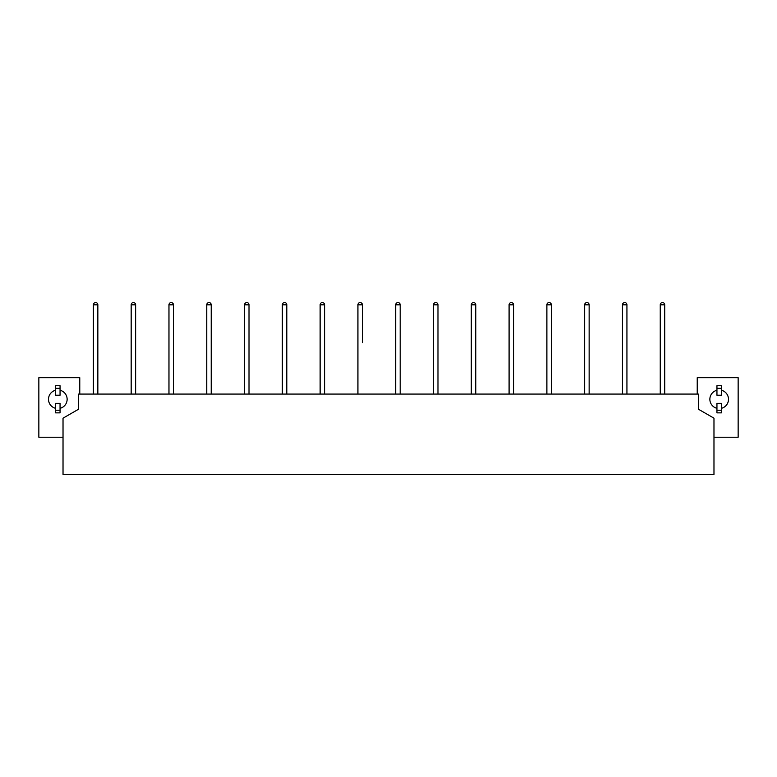 <?xml version="1.0" encoding="UTF-8"?>
<svg xmlns="http://www.w3.org/2000/svg" width="777" height="777" viewBox="0 0 777 777"><rect width="100%" height="100%" fill="white"/><g stroke="black" fill="none" stroke-linecap="round" stroke-linejoin="round"><path stroke-width="1.17" d="M622.464 304.807A2.234 2.234 0 0 1 624.698 302.574A2.234 2.234 0 0 1 626.932 304.807L622.464 304.807L622.464 394.075M584.673 304.807A2.234 2.234 0 0 1 586.907 302.574A2.234 2.234 0 0 1 589.141 304.807L584.673 304.807L584.673 394.075L584.673 342.599M546.882 304.807A2.234 2.234 0 0 1 549.116 302.574A2.234 2.234 0 0 1 551.349 304.807L546.882 304.807L546.882 394.075M509.09 304.807A2.234 2.234 0 0 1 511.324 302.574A2.234 2.234 0 0 1 513.558 304.807L509.09 304.807L509.09 380.39M471.299 304.807A2.234 2.234 0 0 1 473.533 302.574A2.234 2.234 0 0 1 475.767 304.807L471.299 304.807L471.299 394.075M433.508 304.807A2.234 2.234 0 0 1 435.742 302.574A2.234 2.234 0 0 1 437.975 304.807L433.508 304.807L433.508 394.075M395.716 304.807A2.234 2.234 0 0 1 397.95 302.574A2.234 2.234 0 0 1 400.184 304.807L395.716 304.807L395.716 394.075M357.925 304.807A2.234 2.234 0 0 1 360.159 302.574A2.234 2.234 0 0 1 362.383 304.807L357.925 304.807L357.925 394.075L357.925 342.599M320.134 304.807A2.234 2.234 0 0 1 322.368 302.574A2.234 2.234 0 0 1 324.592 304.807L320.134 304.807L320.134 394.075L320.134 342.599M282.342 304.807A2.234 2.234 0 0 1 284.576 302.574A2.234 2.234 0 0 1 286.8 304.807L282.342 304.807L282.342 394.075M244.551 304.807A2.234 2.234 0 0 1 246.785 302.574A2.234 2.234 0 0 1 249.009 304.807L244.551 304.807L244.551 394.075M206.76 304.807A2.234 2.234 0 0 1 208.984 302.574A2.234 2.234 0 0 1 211.218 304.807L206.76 304.807L206.76 394.075M168.968 304.807A2.234 2.234 0 0 1 171.193 302.574A2.234 2.234 0 0 1 173.426 304.807L168.968 304.807L168.968 394.075M131.177 304.807A2.234 2.234 0 0 1 133.401 302.574A2.234 2.234 0 0 1 135.635 304.807L131.177 304.807L131.177 394.075M93.376 304.807A2.234 2.234 0 0 1 95.61 302.574A2.234 2.234 0 0 1 97.844 304.807L93.376 304.807L93.376 394.075M660.256 304.807A2.234 2.234 0 0 1 662.49 302.574A2.234 2.234 0 0 1 664.723 304.807L660.256 304.807L660.256 394.075L660.256 342.599M78.652 409.168L63.024 418.181L63.024 474.426L713.976 474.426L713.976 418.181L698.348 409.168L698.348 394.075L78.652 394.075L78.652 409.168M716.948 412.859L721.415 412.859L721.415 403.35L716.948 403.35L716.948 412.859M716.948 410.227L721.415 410.227M716.948 388.345L716.948 385.713L721.415 385.713L721.415 388.345L716.948 388.345L716.948 395.221L721.415 395.221L721.415 388.345M721.415 390.258A9.295 9.295 0 0 1 721.415 408.313M716.948 408.313A9.295 9.295 0 0 1 716.948 390.258M55.585 412.859L60.052 412.859L60.052 403.35L55.585 403.35L55.585 412.859M55.585 410.227L60.052 410.227M55.585 388.345L55.585 385.713L60.052 385.713L60.052 388.345L55.585 388.345L55.585 395.221L60.052 395.221L60.052 388.345M60.052 390.258A9.295 9.295 0 0 1 60.052 408.313M55.585 408.313A9.295 9.295 0 0 1 55.585 390.258M713.976 437.228L738.15 437.228L738.15 377.709L697.231 377.709L697.231 394.075M63.024 437.228L38.85 437.228L38.85 377.709L79.769 377.709L79.769 394.075M626.932 304.807L626.932 394.075M589.141 380.39L589.141 342.599M589.141 304.807L589.141 394.075M551.349 304.807L551.349 394.075M509.09 342.599L509.09 394.075M513.558 304.807L513.558 394.075M475.767 304.807L475.767 394.075M437.975 304.807L437.975 394.075M400.184 304.807L400.184 394.075M362.383 342.599L362.383 304.807M324.592 304.807L324.592 394.075M286.8 304.807L286.8 394.075M249.009 304.807L249.009 394.075M211.218 304.807L211.218 394.075M173.426 304.807L173.426 394.075M135.635 304.807L135.635 394.075M664.723 304.807L664.723 394.075M97.844 304.807L97.844 394.075"/></g></svg>
